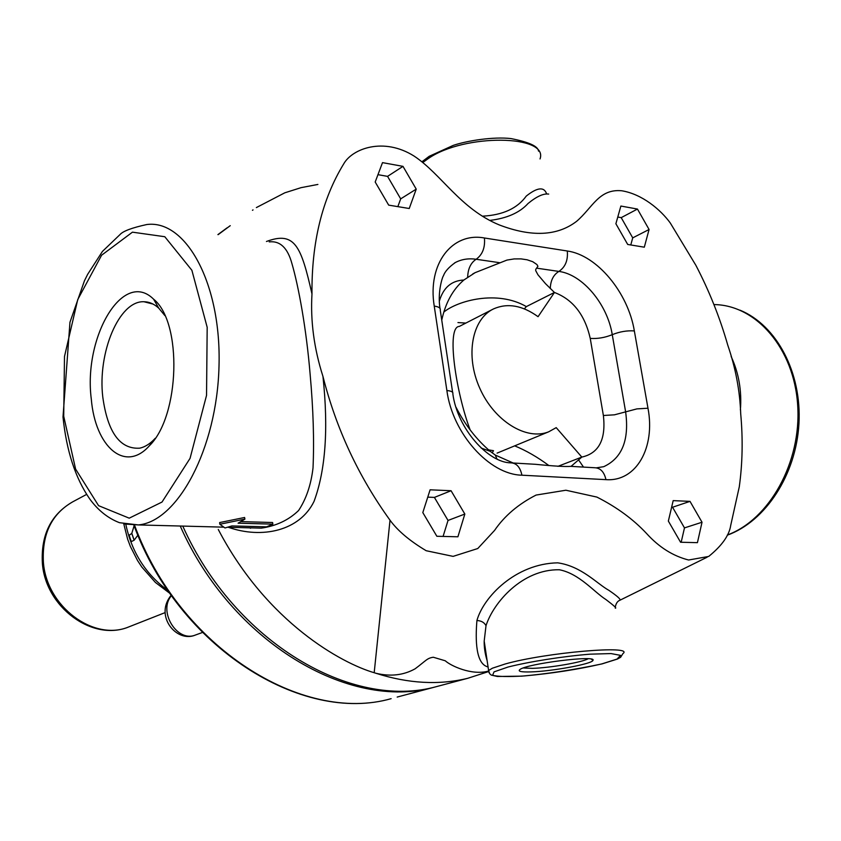 <?xml version="1.0" encoding="UTF-8"?>
<svg xmlns="http://www.w3.org/2000/svg" width="841" height="841" viewBox="0 0 841 841"><rect width="100%" height="100%" fill="white"/><g stroke="black" fill="none" stroke-linecap="round" stroke-linejoin="round"><path stroke-width="1.26" d="M630.782 244.962L632.726 237.866L621.205 217.64L617.778 217.041M649.073 229.498L644.311 247.191L627.701 244.458L615.885 223.748L620.879 206.045L637.457 209.062L649.073 229.498L632.726 237.866M637.457 209.062L621.205 217.64M397.846 206.634L400.684 198.865L387.564 176.368L377.966 174.665M416.232 189.13L409.241 208.505L388.689 205.13L375.191 182.013L382.508 162.628L402.986 166.36L416.232 189.13L400.684 198.865M402.986 166.36L387.564 176.368M488.169 671.16C471.37 675.701 450.366 665.578 445.288 660.795L433.304 657.242C426.955 658.209 426.608 660.206 415.139 668.795C403.554 675.27 390.455 676.763 375.864 673.252C408.348 683.596 438.96 685.289 467.67 678.319L488.116 671.717M514.671 445.856C526.035 450.503 537.431 457.052 548.837 465.515M571.05 466.366L581.814 457.084L557.93 466.345M596.427 467.827L603.722 466.681C622.088 458.187 629.394 439.917 625.63 411.869L614.466 414.823L603.375 415.496C606.098 439.433 598.918 453.299 581.814 457.084L556.216 427.638L548.658 431.822C526.445 440.821 494.287 421.047 479.822 388.332C465.062 355.754 471.917 318.991 493.635 308.857C507.596 302.771 522.408 305.388 538.061 316.689L554.45 292.479L545.504 283.669L537.956 274.786L535.717 270.644L535.749 269.341L537.914 266.313L536.936 264.547L532.752 261.709L527.128 259.795L521.01 258.881L514.166 258.923L506.934 260.09L475.123 272.663L463.843 280.032C452.857 289.451 445.488 302.823 441.756 320.148M390.014 520.201C358.571 476.668 336.221 428.763 322.976 376.495C314.04 348.458 310.371 320.936 311.979 293.951C311.517 242.576 322.103 199.212 343.738 163.848C352.284 148.615 383.685 136.799 414.245 156.174C441.567 174.381 460.069 208.631 499.155 224.883C531.544 237.288 557.373 236.09 576.632 221.309C592.527 207.738 598.95 188.594 621.751 190.77C642.082 194.082 660.584 209.619 670.277 222.981L695.875 265.314C709.236 290.933 719.854 317.509 727.728 345.02C735.591 367.916 739.912 390.844 740.711 413.814C743.013 439.044 742.529 463.402 739.271 486.886L730.724 525.341C729.273 535.339 721.925 545.704 708.69 556.448L688.6 560.011C672.947 556.017 658.923 547.165 646.519 533.446C633.189 519.191 616.642 507.07 596.9 497.084L565.888 490.229L536.085 495.065C518.319 504.127 504.474 515.922 494.55 530.429L477.772 548.532L453.11 556.374L426.198 550.729C409.714 540.879 397.656 530.703 390.014 520.201L374.192 672.716C342.192 663.454 267.081 622.803 218.261 529.452M702.025 522.24L697.431 542.655L680.579 542.245L668.353 521.084L673.189 500.626L690.009 501.373L702.025 522.24L684.479 527.896L672.558 507.249L671.633 507.207M464.842 514.051L457.903 536.789L436.857 536.274L422.813 512.6L430.098 489.809L451.07 490.734L464.842 514.051L448.032 520.442L434.408 497.409L427.754 497.136M456.011 407.254C465.105 424.915 476.521 439.612 490.271 451.333L495.223 455.034L513.147 463.002M512.726 462.981L535.36 464.295C553.777 466.135 565.615 466.818 570.871 466.356L594.366 467.722C600.327 467.838 604.185 471.812 605.951 479.643C636.406 481.904 655.528 447.391 647.98 408.221L634.345 330.923C628.111 292.647 597.015 255.065 567.286 250.996L484.437 237.992C452.206 231.895 427.27 263.727 434.24 306.092L446.876 390.518C452.553 433.683 489.388 474.608 521.914 475.197L605.951 479.643M603.375 415.496L590.245 338.408C584.884 314.818 572.942 299.501 554.429 292.458L526.35 306.597L524.374 308.868M492.427 309.467L459.333 326.413C445.877 326.56 456.2 393.346 470.172 429.951M488.579 449.872L493.488 450.692L492.185 452.879M548.658 431.822L497.094 453.12M465.851 323.081L457.956 322.566M164.889 315.596L158.76 308.174C154.134 303.937 149.204 301.793 143.958 301.74C119.054 300.479 97.419 352.81 102.802 397.173C107.69 432.442 120.021 449.441 139.795 448.169C145.083 446.981 150.182 443.754 155.08 438.476L155.238 438.298M91.301 399.149C95.264 446.771 125.025 473.346 149.435 445.709C179.921 416.106 182.529 322.177 153.588 299.175C122.965 268.773 83.238 337.262 91.301 399.149M443.796 312.085C457.819 300.668 497.105 289.714 526.35 306.597M530.965 671.906C521.231 672.19 517.551 671.391 519.927 669.52C526.855 663.686 597.215 654.855 592.958 660.353C592.611 663.854 552.011 671.349 530.965 671.906M487.107 660.521L484.195 641.052L486.014 625.672C493.362 602.682 522.219 569.094 559.349 569.756C579.365 573.636 594.114 592.096 605.951 599.559C613.962 605.625 617.063 608.485 615.265 608.138M489.041 672.695L488.6 670.519L489.714 673.767L491.281 675.092L497.378 676.479L521.693 676.153C546.65 673.998 573.446 669.909 602.082 663.885L617.431 659.05L620.626 657.305L622.887 653.646C635.323 644.826 545.809 652.479 505.262 663.959L492.395 668.206L488.6 670.519L484.195 641.042C484.048 647.244 485.026 653.783 487.128 660.669M615.286 607.065C615.98 603.407 617.504 601.147 619.859 600.264C621.047 599.433 617.368 596.122 608.831 590.308C596.91 583.696 581.604 566.235 557.73 562.839C515.712 563.565 483.48 596.889 476.921 620.532C475.27 640.295 475.806 664.169 488.064 666.934M546.629 193.914C544.138 186.565 537.346 187.291 526.277 196.069C517.394 208.379 502.865 215.075 482.692 216.158M489.998 220.395C507.049 218.292 519.738 212.657 528.074 203.48C536.621 196.458 543.496 193.325 548.689 194.082M523.323 667.985L532.563 668.353C549.688 667.901 582.214 662.33 588.122 658.766M219.827 524.248L219.627 522.566L244.594 517.488L244.91 519.118L219.827 524.248L224.999 527.969L231.906 525.93L266.576 526.844L272.841 524.153L238.087 523.186L244.91 519.118M240.957 521.609L272.6 522.513L272.841 524.153M740.385 409.945C741.888 390.939 738.808 373.11 731.134 356.447M317.887 184.442L301.078 187.659L284.805 192.81L256.368 207.58M228.31 527.275C262.203 539.176 299.827 530.818 314.071 501.31C325.583 470.193 328.547 428.595 322.965 376.495M375.864 673.252L374.192 672.716M311.979 293.951C301.183 246.434 294.949 230.77 266.46 241.493M269.236 241.882C280.085 240.663 287.643 247.885 291.922 263.559C298.618 286.623 306.324 328.463 310.14 374.382C313.294 409.336 314.25 440.505 313.02 467.89C311.054 484.752 306.24 498.955 298.587 510.519C288.715 520.064 276.3 525.94 261.351 528.137L245.267 527.717M230.245 225.672L218.155 234.639M182.77 526.088C234.65 642.335 351.948 710.319 436.521 686.603L442.65 684.973M134.108 540.248L131.774 533.415L129.125 535.275L131.301 541.625L134.15 540.206L137.892 535.16M131.774 533.415L134.108 525.783M443.081 536.421L448.032 520.442M451.07 490.734L434.408 497.409M681.168 542.256L684.479 527.896M690.009 501.373L672.558 507.249M251.196 527.875L250.366 528.232M164.962 612.668L128.841 626.892C92.542 642.082 45.067 606.939 42.344 562.745C40.936 534.624 51.101 514.293 72.841 501.762C51.816 513.767 41.997 533.804 43.375 561.883C46.223 606.477 93.898 641.788 128.841 626.892L130.513 626.23M467.67 277.12C467.953 268.773 470.771 262.823 476.143 259.259C482.471 254.749 485.236 247.664 484.437 237.992M499.417 262.676L476.143 259.259C468.553 258.166 461.625 259.259 455.349 262.518L454.518 262.981L455.349 262.518C448.758 267.207 444.805 271.632 443.47 275.816C442.923 275.596 437.278 291.228 439.98 308.353M452.616 392.358L440.232 310.003C440.705 308.027 438.708 306.734 434.24 306.092M521.914 475.197C520.201 467.07 516.406 462.949 510.55 462.844C488.411 462.518 457.483 429.068 452.826 393.777C453.362 392.074 451.375 390.981 446.876 390.518M495.223 455.034L497.031 459.028M481.189 448.064L490.271 451.333M590.245 338.408C597.583 338.902 604.921 337.651 612.259 334.676L625.63 411.869L636.879 408.894L647.98 408.221M550.277 288.568C550.55 280.526 553.41 274.818 558.876 271.422C582.508 274.387 607.412 304.211 612.259 334.676C619.67 331.669 627.029 330.418 634.345 330.923M536.821 268.184L558.876 271.422C565.32 267.133 568.127 260.332 567.286 250.996M463.843 280.032C451.449 280.6 443.27 287.675 439.307 301.288M578.745 460.153L583.496 467.091M423.118 162.292L428.447 158.444C464.127 133.561 548.879 134.539 540.038 158.949M508.08 667.018C529.851 661.552 562.661 656.4 589.993 654.172L611.018 653.573L620.532 655.36L617.063 659.071L601.841 663.906C577.883 669.436 551.969 673.452 524.111 675.954C508.5 676.889 497.988 676.669 492.595 675.302L494.045 671.864L508.08 667.018M713.946 304.579C755.964 304.873 794.24 348.363 797.699 405.488C801.505 462.539 769.137 519.759 727.37 534.981M63.716 416.253L64.494 356.479L77.74 299.575L101.603 255.212L132.447 232.169L164.794 236.72L191.885 270.276L207.18 327.307L206.539 395.365L190.055 458.366L162.019 502.045L129.22 518.172L98.576 505.662L75.595 469.078L63.716 416.253M123.753 523.932L138.292 524.931C177.451 521.651 216.967 448.999 219.007 366.266C221.519 283.48 185.893 219.385 146.828 224.526C131.963 227.774 123.017 231.128 119.99 234.586L102.444 251.406L87.664 274.313L84.426 280.841L69.961 322.261L63.001 417.01C66.46 450.839 75.385 478.172 89.766 499.007C98.103 510.371 108.005 518.277 119.475 522.692L138.292 524.931L223.569 527.149M476.921 620.532C481.241 620.711 484.269 622.424 486.014 625.672M134.15 540.206L131.806 533.352M180.226 526.024C231.78 642.608 349.393 711.034 434.177 687.223L397.183 697.063M227.049 227.858L217.903 234.607M134.539 525.194C179.469 647.57 302.434 724.048 391.128 698.671C301.709 724.185 178.618 647.475 133.887 525.205M125.824 524.416C131.848 552.421 145.892 574.456 167.958 590.508M195.953 634.839L195.27 635.092C176.883 642.64 157.793 611.05 171.49 595.596M72.841 501.762L86.634 494.403M153.073 304.085L143.958 301.74M158.76 308.174L153.588 299.175M155.08 438.476L149.435 445.709M475.091 272.684L472.758 273.945M538.503 151.107C538.124 146.26 528.926 142.076 510.908 138.565C493.656 136.557 467.344 140.615 453.299 145.367L429.173 156.321L422.203 161.588M739.985 310.171C776.695 325.215 801.851 372.584 798.95 423.675C796.091 474.745 765.688 521.346 727.276 535.202M591.307 659.144L592.958 660.353M707.165 557.184L619.87 600.264M261.351 528.137L244.994 527.706M261.299 528.137L227.827 527.265M253.036 209.893L252.458 210.292M467.67 678.319L436.521 686.603M170.008 593.483L155.438 582.477L141.866 567.086L137.546 560.537L130.387 546.492L127.611 539.123L123.795 523.943M202.376 632.495L195.27 635.092C176.599 643.092 153.998 615.864 171.217 595.218"/></g></svg>
